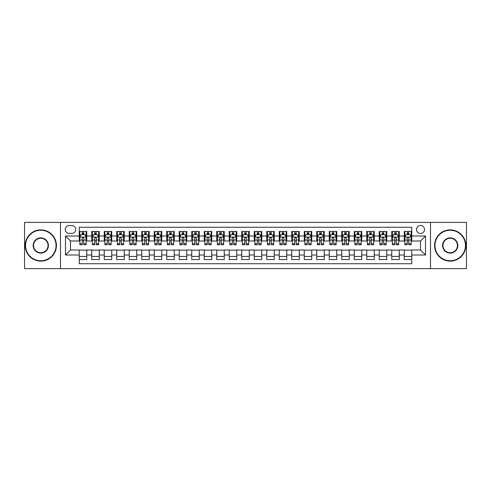 <?xml version="1.0" encoding="UTF-8"?>
<svg xmlns="http://www.w3.org/2000/svg" width="491" height="491" viewBox="0 0 491 491"><rect width="100%" height="100%" fill="white"/><g stroke="black" fill="none" stroke-linecap="round" stroke-linejoin="round"><path stroke-width="0.74" d="M420.511 225.498A4.002 4.002 0 0 0 416.509 229.5A4.002 4.002 0 0 0 420.511 233.501A4.002 4.002 0 0 0 424.512 229.5A4.002 4.002 0 0 0 420.511 225.498M430.509 268.626L466.45 268.626L466.45 222.374L430.509 222.374L430.509 268.626L60.491 268.626L60.491 222.374L24.55 222.374L24.55 268.626L60.491 268.626M411.759 231.439L404.259 231.439L404.259 235.999L399.257 235.999L399.257 241.001L404.259 241.001L404.259 235.999M399.257 235.999L399.257 231.439L391.757 231.439L391.757 235.999L386.761 235.999L386.761 241.001L391.757 241.001L391.757 235.999M386.761 235.999L386.761 231.439L379.255 231.439L379.255 235.999L374.259 235.999L374.259 241.001L379.255 241.001L379.255 235.999M374.259 235.999L374.259 231.439L366.759 231.439L366.759 235.999L361.757 235.999L361.757 241.001L366.759 241.001L366.759 235.999M361.757 235.999L361.757 231.439L354.257 231.439L354.257 235.999L349.254 235.999L349.254 241.001L354.257 241.001L354.257 235.999M349.254 235.999L349.254 231.439L341.754 231.439L341.754 235.999L336.752 235.999L336.752 241.001L341.754 241.001L341.754 235.999M336.752 235.999L336.752 231.439L329.252 231.439L329.252 235.999L324.256 235.999L324.256 241.001L329.252 241.001L329.252 235.999M324.256 235.999L324.256 231.439L316.756 231.439L316.756 235.999L311.754 235.999L311.754 241.001L316.756 241.001L316.756 235.999M311.754 235.999L311.754 231.439L304.254 231.439L304.254 235.999L299.252 235.999L299.252 241.001L304.254 241.001L304.254 235.999M299.252 235.999L299.252 231.439L291.752 231.439L291.752 235.999L286.75 235.999L286.75 241.001L291.752 241.001L291.752 235.999M286.75 235.999L286.75 231.439L279.25 231.439L279.25 235.999L274.254 235.999L274.254 241.001L279.25 241.001L279.25 235.999M274.254 235.999L274.254 231.439L266.754 231.439L266.754 235.999L261.752 235.999L261.752 241.001L266.754 241.001L266.754 235.999M261.752 235.999L261.752 231.439L254.252 231.439L254.252 235.999L249.25 235.999L249.25 241.001L254.252 241.001L254.252 235.999M249.25 235.999L249.25 231.439L241.75 231.439L241.75 235.999L236.748 235.999L236.748 241.001L241.75 241.001L241.75 235.999M236.748 235.999L236.748 231.439L229.248 231.439L229.248 235.999L224.246 235.999L224.246 241.001L229.248 241.001L229.248 235.999M224.246 235.999L224.246 231.439L216.746 231.439L216.746 235.999L211.75 235.999L211.75 241.001L216.746 241.001L216.746 235.999M211.75 235.999L211.75 231.439L204.25 231.439L204.25 235.999L199.248 235.999L199.248 241.001L204.25 241.001L204.25 235.999M199.248 235.999L199.248 231.439L191.748 231.439L191.748 235.999L186.746 235.999L186.746 241.001L191.748 241.001L191.748 235.999M186.746 235.999L186.746 231.439L179.246 231.439L179.246 235.999L174.244 235.999L174.244 241.001L179.246 241.001L179.246 235.999M174.244 235.999L174.244 231.439L166.744 231.439L166.744 235.999L161.748 235.999L161.748 241.001L166.744 241.001L166.744 235.999M161.748 235.999L161.748 231.439L154.248 231.439L154.248 235.999L149.246 235.999L149.246 241.001L154.248 241.001L154.248 235.999M149.246 235.999L149.246 231.439L141.746 231.439L141.746 235.999L136.744 235.999L136.744 241.001L141.746 241.001L141.746 235.999M136.744 235.999L136.744 231.439L129.243 231.439L129.243 235.999L124.241 235.999L124.241 241.001L129.243 241.001L129.243 235.999M124.241 235.999L124.241 231.439L116.741 231.439L116.741 235.999L111.745 235.999L111.745 241.001L116.741 241.001L116.741 235.999M111.745 235.999L111.745 231.439L104.239 231.439L104.239 235.999L99.243 235.999L99.243 241.001L104.239 241.001L104.239 235.999M99.243 235.999L99.243 231.439L91.743 231.439L91.743 241.001L86.741 241.001L86.741 231.439L79.241 231.439M79.241 259.561L86.741 259.561L86.741 249.999L91.743 249.999L91.743 259.561L99.243 259.561L99.243 249.999L104.239 249.999L104.239 255.001L99.243 255.001M104.239 255.001L104.239 259.561L111.745 259.561L111.745 249.999L116.741 249.999L116.741 255.001L111.745 255.001M116.741 255.001L116.741 259.561L124.241 259.561L124.241 249.999L129.243 249.999L129.243 255.001L124.241 255.001M129.243 255.001L129.243 259.561L136.744 259.561L136.744 249.999L141.746 249.999L141.746 255.001L136.744 255.001M141.746 255.001L141.746 259.561L149.246 259.561L149.246 249.999L154.248 249.999L154.248 255.001L149.246 255.001M154.248 255.001L154.248 259.561L161.748 259.561L161.748 249.999L166.744 249.999L166.744 255.001L161.748 255.001M166.744 255.001L166.744 259.561L174.244 259.561L174.244 249.999L179.246 249.999L179.246 255.001L174.244 255.001M179.246 255.001L179.246 259.561L186.746 259.561L186.746 249.999L191.748 249.999L191.748 255.001L186.746 255.001M191.748 255.001L191.748 259.561L199.248 259.561L199.248 249.999L204.25 249.999L204.25 255.001L199.248 255.001M204.25 255.001L204.25 259.561L211.75 259.561L211.75 249.999L216.746 249.999L216.746 255.001L211.75 255.001M216.746 255.001L216.746 259.561L224.246 259.561L224.246 249.999L229.248 249.999L229.248 255.001L224.246 255.001M229.248 255.001L229.248 259.561L236.748 259.561L236.748 249.999L241.75 249.999L241.75 255.001L236.748 255.001M241.75 255.001L241.75 259.561L249.25 259.561L249.25 249.999L254.252 249.999L254.252 255.001L249.25 255.001M254.252 255.001L254.252 259.561L261.752 259.561L261.752 249.999L266.754 249.999L266.754 255.001L261.752 255.001M266.754 255.001L266.754 259.561L274.254 259.561L274.254 249.999L279.25 249.999L279.25 255.001L274.254 255.001M279.25 255.001L279.25 259.561L286.75 259.561L286.75 249.999L291.752 249.999L291.752 255.001L286.75 255.001M291.752 255.001L291.752 259.561L299.252 259.561L299.252 249.999L304.254 249.999L304.254 255.001L299.252 255.001M304.254 255.001L304.254 259.561L311.754 259.561L311.754 249.999L316.756 249.999L316.756 255.001L311.754 255.001M316.756 255.001L316.756 259.561L324.256 259.561L324.256 249.999L329.252 249.999L329.252 255.001L324.256 255.001M329.252 255.001L329.252 259.561L336.752 259.561L336.752 249.999L341.754 249.999L341.754 255.001L336.752 255.001M341.754 255.001L341.754 259.561L349.254 259.561L349.254 249.999L354.257 249.999L354.257 255.001L349.254 255.001M354.257 255.001L354.257 259.561L361.757 259.561L361.757 249.999L366.759 249.999L366.759 255.001L361.757 255.001M366.759 255.001L366.759 259.561L374.259 259.561L374.259 249.999L379.255 249.999L379.255 255.001L374.259 255.001M379.255 255.001L379.255 259.561L386.761 259.561L386.761 249.999L391.757 249.999L391.757 255.001L386.761 255.001M391.757 255.001L391.757 259.561L399.257 259.561L399.257 249.999L404.259 249.999L404.259 255.001L399.257 255.001M69.114 233.372L71.864 233.372A3.873 3.873 0 0 0 75.743 229.5A3.873 3.873 0 0 0 71.864 225.627L69.114 225.627A3.873 3.873 0 0 0 65.242 229.5A3.873 3.873 0 0 0 69.114 233.372M430.509 222.374L60.491 222.374M411.759 235.999L411.759 227.247L79.241 227.247L79.241 241.001L70.489 241.001L70.489 249.999L79.241 249.999L79.241 263.753L411.759 263.753L411.759 249.999L420.511 249.999L420.511 241.001L411.759 241.001L411.759 235.999L425.513 235.999L425.513 255.001L411.759 255.001M79.241 255.001L65.487 255.001L65.487 235.999L79.241 235.999M404.259 255.001L404.259 259.561L411.759 259.561M79.241 234.563L79.867 234.563M82.243 234.563L83.74 234.563M86.115 234.563L86.741 234.563M79.241 240.872L79.867 240.872M82.243 240.872L83.74 240.872M86.115 240.872L86.741 240.872M79.241 250.128L86.741 250.128M79.241 256.437L86.741 256.437M91.743 240.872L92.369 240.872M94.738 240.872L96.242 240.872M98.617 240.872L99.243 240.872M91.743 234.563L92.369 234.563M94.738 234.563L96.242 234.563M98.617 234.563L99.243 234.563M91.743 250.128L99.243 250.128M91.743 256.437L99.243 256.437M104.239 250.128L111.745 250.128M104.239 256.437L111.745 256.437M104.239 234.563L104.865 234.563M107.241 234.563L108.744 234.563M111.119 234.563L111.745 234.563M104.239 240.872L104.865 240.872M107.241 240.872L108.744 240.872M111.119 240.872L111.745 240.872M116.741 250.128L124.241 250.128M116.741 256.437L124.241 256.437M116.741 234.563L117.367 234.563M119.743 234.563L121.24 234.563M123.615 234.563L124.241 234.563M116.741 240.872L117.367 240.872M119.743 240.872L121.24 240.872M123.615 240.872L124.241 240.872M129.243 250.128L136.744 250.128M129.243 256.437L136.744 256.437M129.243 234.563L129.869 234.563M132.245 234.563L133.742 234.563M136.117 234.563L136.744 234.563M129.243 240.872L129.869 240.872M132.245 240.872L133.742 240.872M136.117 240.872L136.744 240.872M141.746 250.128L149.246 250.128M141.746 256.437L149.246 256.437M141.746 234.563L142.372 234.563M144.747 234.563L146.244 234.563M148.62 234.563L149.246 234.563M141.746 240.872L142.372 240.872M144.747 240.872L146.244 240.872M148.62 240.872L149.246 240.872M154.248 250.128L161.748 250.128M154.248 256.437L161.748 256.437M154.248 234.563L154.868 234.563M157.243 234.563L158.746 234.563M161.122 234.563L161.748 234.563M154.248 240.872L154.868 240.872M157.243 240.872L158.746 240.872M161.122 240.872L161.748 240.872M166.744 250.128L174.244 250.128M166.744 256.437L174.244 256.437M166.744 234.563L167.37 234.563M169.745 234.563L171.249 234.563M173.624 234.563L174.244 234.563M166.744 240.872L167.37 240.872M169.745 240.872L171.249 240.872M173.624 240.872L174.244 240.872M179.246 250.128L186.746 250.128M179.246 256.437L186.746 256.437M179.246 234.563L179.872 234.563M182.247 234.563L183.744 234.563M186.12 234.563L186.746 234.563M179.246 240.872L179.872 240.872M182.247 240.872L183.744 240.872M186.12 240.872L186.746 240.872M191.748 250.128L199.248 250.128M191.748 256.437L199.248 256.437M191.748 234.563L192.374 234.563M194.749 234.563L196.247 234.563M198.622 234.563L199.248 234.563M191.748 240.872L192.374 240.872M194.749 240.872L196.247 240.872M198.622 240.872L199.248 240.872M204.25 250.128L211.75 250.128M204.25 256.437L211.75 256.437M204.25 234.563L204.87 234.563M207.245 234.563L208.749 234.563M211.124 234.563L211.75 234.563M204.25 240.872L204.87 240.872M207.245 240.872L208.749 240.872M211.124 240.872L211.75 240.872M216.746 250.128L224.246 250.128M216.746 256.437L224.246 256.437M216.746 234.563L217.372 234.563M219.747 234.563L221.251 234.563M223.626 234.563L224.246 234.563M216.746 240.872L217.372 240.872M219.747 240.872L221.251 240.872M223.626 240.872L224.246 240.872M229.248 250.128L236.748 250.128M229.248 256.437L236.748 256.437M229.248 234.563L229.874 234.563M232.249 234.563L233.747 234.563M236.122 234.563L236.748 234.563M229.248 240.872L229.874 240.872M232.249 240.872L233.747 240.872M236.122 240.872L236.748 240.872M241.75 250.128L249.25 250.128M241.75 256.437L249.25 256.437M241.75 234.563L242.376 234.563M244.751 234.563L246.249 234.563M248.624 234.563L249.25 234.563M241.75 240.872L242.376 240.872M244.751 240.872L246.249 240.872M248.624 240.872L249.25 240.872M254.252 250.128L261.752 250.128M254.252 256.437L261.752 256.437M254.252 234.563L254.878 234.563M257.253 234.563L258.751 234.563M261.126 234.563L261.752 234.563M254.252 240.872L254.878 240.872M257.253 240.872L258.751 240.872M261.126 240.872L261.752 240.872M266.754 250.128L274.254 250.128M266.754 256.437L274.254 256.437M266.754 234.563L267.374 234.563M269.749 234.563L271.253 234.563M273.628 234.563L274.254 234.563M266.754 240.872L267.374 240.872M269.749 240.872L271.253 240.872M273.628 240.872L274.254 240.872M279.25 250.128L286.75 250.128M279.25 256.437L286.75 256.437M279.25 234.563L279.876 234.563M282.251 234.563L283.755 234.563M286.13 234.563L286.75 234.563M279.25 240.872L279.876 240.872M282.251 240.872L283.755 240.872M286.13 240.872L286.75 240.872M291.752 250.128L299.252 250.128M291.752 256.437L299.252 256.437M291.752 234.563L292.378 234.563M294.753 234.563L296.251 234.563M298.626 234.563L299.252 234.563M291.752 240.872L292.378 240.872M294.753 240.872L296.251 240.872M298.626 240.872L299.252 240.872M304.254 250.128L311.754 250.128M304.254 256.437L311.754 256.437M304.254 234.563L304.88 234.563M307.256 234.563L308.753 234.563M311.128 234.563L311.754 234.563M304.254 240.872L304.88 240.872M307.256 240.872L308.753 240.872M311.128 240.872L311.754 240.872M316.756 250.128L324.256 250.128M316.756 256.437L324.256 256.437M316.756 234.563L317.376 234.563M319.751 234.563L321.255 234.563M323.63 234.563L324.256 234.563M316.756 240.872L317.376 240.872M319.751 240.872L321.255 240.872M323.63 240.872L324.256 240.872M329.252 250.128L336.752 250.128M329.252 256.437L336.752 256.437M329.252 234.563L329.878 234.563M332.254 234.563L333.757 234.563M336.132 234.563L336.752 234.563M329.252 240.872L329.878 240.872M332.254 240.872L333.757 240.872M336.132 240.872L336.752 240.872M341.754 250.128L349.254 250.128M341.754 256.437L349.254 256.437M341.754 234.563L342.38 234.563M344.756 234.563L346.253 234.563M348.628 234.563L349.254 234.563M341.754 240.872L342.38 240.872M344.756 240.872L346.253 240.872M348.628 240.872L349.254 240.872M354.257 250.128L361.757 250.128M354.257 256.437L361.757 256.437M354.257 234.563L354.883 234.563M357.258 234.563L358.755 234.563M361.13 234.563L361.757 234.563M354.257 240.872L354.883 240.872M357.258 240.872L358.755 240.872M361.13 240.872L361.757 240.872M366.759 250.128L374.259 250.128M366.759 256.437L374.259 256.437M366.759 234.563L367.385 234.563M369.76 234.563L371.257 234.563M373.633 234.563L374.259 234.563M366.759 240.872L367.385 240.872M369.76 240.872L371.257 240.872M373.633 240.872L374.259 240.872M379.255 250.128L386.761 250.128M379.255 256.437L386.761 256.437M379.255 234.563L379.881 234.563M382.256 234.563L383.759 234.563M386.135 234.563L386.761 234.563M379.255 240.872L379.881 240.872M382.256 240.872L383.759 240.872M386.135 240.872L386.761 240.872M391.757 250.128L399.257 250.128M391.757 256.437L399.257 256.437M391.757 234.563L392.383 234.563M394.758 234.563L396.262 234.563M398.631 234.563L399.257 234.563M391.757 240.872L392.383 240.872M394.758 240.872L396.262 240.872M398.631 240.872L399.257 240.872M404.259 250.128L411.759 250.128M404.259 256.437L411.759 256.437M404.259 234.563L404.885 234.563M407.26 234.563L408.757 234.563M411.133 234.563L411.759 234.563M404.259 240.872L404.885 240.872M407.26 240.872L408.757 240.872M411.133 240.872L411.759 240.872M70.489 241.001L65.487 235.999M70.489 249.999L65.487 255.001M425.513 235.999L420.511 241.001M425.513 255.001L420.511 249.999M83.74 233.059L82.243 233.059M86.115 243.732L83.74 243.732L83.74 244.751L86.115 244.751L86.115 237.122L84.863 234.624L81.113 234.624L79.867 237.122L79.867 244.751L82.243 244.751L82.243 243.732L79.867 243.732M79.867 237.122L79.867 231.439M86.115 237.122L86.115 231.439M82.243 234.624L82.243 231.439M83.74 231.439L83.74 234.624M83.74 243.732L83.74 238.061C83.243 237.098 82.74 237.098 82.243 238.061L82.243 243.732M40.802 230.248A15.252 15.252 0 0 0 25.55 245.5A15.252 15.252 0 0 0 40.802 260.752A15.252 15.252 0 0 0 56.054 245.5A15.252 15.252 0 0 0 40.802 230.248M40.802 261.126A15.626 15.626 0 0 1 25.176 245.5A15.626 15.626 0 0 1 40.802 229.874A15.626 15.626 0 0 1 56.428 245.5A15.626 15.626 0 0 1 40.802 261.126M40.802 237.877A7.623 7.623 0 0 1 48.425 245.5A7.623 7.623 0 0 1 40.802 253.123A7.623 7.623 0 0 1 33.173 245.5A7.623 7.623 0 0 1 40.802 237.877M40.802 252.748A7.248 7.248 0 0 0 48.05 245.5A7.248 7.248 0 0 0 40.802 238.252A7.248 7.248 0 0 0 33.548 245.5A7.248 7.248 0 0 0 40.802 252.748M450.198 230.248A15.252 15.252 0 0 0 434.946 245.5A15.252 15.252 0 0 0 450.198 260.752A15.252 15.252 0 0 0 465.45 245.5A15.252 15.252 0 0 0 450.198 230.248M450.198 261.126A15.626 15.626 0 0 1 434.572 245.5A15.626 15.626 0 0 1 450.198 229.874A15.626 15.626 0 0 1 465.824 245.5A15.626 15.626 0 0 1 450.198 261.126M450.198 237.877A7.623 7.623 0 0 1 457.827 245.5A7.623 7.623 0 0 1 450.198 253.123A7.623 7.623 0 0 1 442.575 245.5A7.623 7.623 0 0 1 450.198 237.877M450.198 252.748A7.248 7.248 0 0 0 457.452 245.5A7.248 7.248 0 0 0 450.198 238.252A7.248 7.248 0 0 0 442.95 245.5A7.248 7.248 0 0 0 450.198 252.748M96.242 233.059L94.738 233.059M98.617 243.732L96.242 243.732L96.242 244.751L98.617 244.751L98.617 237.122L97.365 234.624L93.615 234.624L92.369 237.122L92.369 244.751L94.738 244.751L94.738 243.732L92.369 243.732M92.369 237.122L92.369 231.439M98.617 237.122L98.617 231.439M94.738 234.624L94.738 231.439M96.242 231.439L96.242 234.624M96.242 243.732L96.242 238.061C95.745 237.098 95.242 237.098 94.738 238.061L94.738 243.732M108.744 233.059L107.241 233.059M111.119 243.732L108.744 243.732L108.744 244.751L111.119 244.751L111.119 237.122L109.867 234.624L106.117 234.624L104.865 237.122L104.865 244.751L107.241 244.751L107.241 243.732L104.865 243.732M104.865 237.122L104.865 231.439M111.119 237.122L111.119 231.439M107.241 234.624L107.241 231.439M108.744 231.439L108.744 234.624M108.744 243.732L108.744 238.061C108.241 237.098 107.744 237.098 107.241 238.061L107.241 243.732M121.24 233.059L119.743 233.059M123.615 243.732L121.24 243.732L121.24 244.751L123.615 244.751L123.615 237.122L122.369 234.624L118.619 234.624L117.367 237.122L117.367 244.751L119.743 244.751L119.743 243.732L117.367 243.732M117.367 237.122L117.367 231.439M123.615 237.122L123.615 231.439M119.743 234.624L119.743 231.439M121.24 231.439L121.24 234.624M121.24 243.732L121.24 238.061C120.743 237.098 120.246 237.098 119.743 238.061L119.743 243.732M133.742 233.059L132.245 233.059M136.117 243.732L133.742 243.732L133.742 244.751L136.117 244.751L136.117 237.122L134.872 234.624L131.122 234.624L129.869 237.122L129.869 244.751L132.245 244.751L132.245 243.732L129.869 243.732M129.869 237.122L129.869 231.439M136.117 237.122L136.117 231.439M132.245 234.624L132.245 231.439M133.742 231.439L133.742 234.624M133.742 243.732L133.742 238.061C133.245 237.098 132.742 237.098 132.245 238.061L132.245 243.732M146.244 233.059L144.747 233.059M148.62 243.732L146.244 243.732L146.244 244.751L148.62 244.751L148.62 237.122L147.368 234.624L143.618 234.624L142.372 237.122L142.372 244.751L144.747 244.751L144.747 243.732L142.372 243.732M142.372 237.122L142.372 231.439M148.62 237.122L148.62 231.439M144.747 234.624L144.747 231.439M146.244 231.439L146.244 234.624M146.244 243.732L146.244 238.061C145.747 237.098 145.244 237.098 144.747 238.061L144.747 243.732M158.746 233.059L157.243 233.059M161.122 243.732L158.746 243.732L158.746 244.751L161.122 244.751L161.122 237.122L159.87 234.624L156.12 234.624L154.868 237.122L154.868 244.751L157.243 244.751L157.243 243.732L154.868 243.732M154.868 237.122L154.868 231.439M161.122 237.122L161.122 231.439M157.243 234.624L157.243 231.439M158.746 231.439L158.746 234.624M158.746 243.732L158.746 238.061C158.243 237.098 157.746 237.098 157.243 238.061L157.243 243.732M171.249 233.059L169.745 233.059M173.624 243.732L171.249 243.732L171.249 244.751L173.624 244.751L173.624 237.122L172.372 234.624L168.622 234.624L167.37 237.122L167.37 244.751L169.745 244.751L169.745 243.732L167.37 243.732M167.37 237.122L167.37 231.439M173.624 237.122L173.624 231.439M169.745 234.624L169.745 231.439M171.249 231.439L171.249 234.624M171.249 243.732L171.249 238.061C170.745 237.098 170.248 237.098 169.745 238.061L169.745 243.732M183.744 233.059L182.247 233.059M186.12 243.732L183.744 243.732L183.744 244.751L186.12 244.751L186.12 237.122L184.874 234.624L181.124 234.624L179.872 237.122L179.872 244.751L182.247 244.751L182.247 243.732L179.872 243.732M179.872 237.122L179.872 231.439M186.12 237.122L186.12 231.439M182.247 234.624L182.247 231.439M183.744 231.439L183.744 234.624M183.744 243.732L183.744 238.061C183.247 237.098 182.744 237.098 182.247 238.061L182.247 243.732M196.247 233.059L194.749 233.059M198.622 243.732L196.247 243.732L196.247 244.751L198.622 244.751L198.622 237.122L197.37 234.624L193.62 234.624L192.374 237.122L192.374 244.751L194.749 244.751L194.749 243.732L192.374 243.732M192.374 237.122L192.374 231.439M198.622 237.122L198.622 231.439M194.749 234.624L194.749 231.439M196.247 231.439L196.247 234.624M196.247 243.732L196.247 238.061C195.749 237.098 195.246 237.098 194.749 238.061L194.749 243.732M208.749 233.059L207.245 233.059M211.124 243.732L208.749 243.732L208.749 244.751L211.124 244.751L211.124 237.122L209.872 234.624L206.122 234.624L204.87 237.122L204.87 244.751L207.245 244.751L207.245 243.732L204.87 243.732M204.87 237.122L204.87 231.439M211.124 237.122L211.124 231.439M207.245 234.624L207.245 231.439M208.749 231.439L208.749 234.624M208.749 243.732L208.749 238.061C208.252 237.098 207.748 237.098 207.245 238.061L207.245 243.732M221.251 233.059L219.747 233.059M223.626 243.732L221.251 243.732L221.251 244.751L223.626 244.751L223.626 237.122L222.374 234.624L218.624 234.624L217.372 237.122L217.372 244.751L219.747 244.751L219.747 243.732L217.372 243.732M217.372 237.122L217.372 231.439M223.626 237.122L223.626 231.439M219.747 234.624L219.747 231.439M221.251 231.439L221.251 234.624M221.251 243.732L221.251 238.061C220.747 237.098 220.25 237.098 219.747 238.061L219.747 243.732M233.747 233.059L232.249 233.059M236.122 243.732L233.747 243.732L233.747 244.751L236.122 244.751L236.122 237.122L234.876 234.624L231.126 234.624L229.874 237.122L229.874 244.751L232.249 244.751L232.249 243.732L229.874 243.732M229.874 237.122L229.874 231.439M236.122 237.122L236.122 231.439M232.249 234.624L232.249 231.439M233.747 231.439L233.747 234.624M233.747 243.732L233.747 238.061C233.25 237.098 232.752 237.098 232.249 238.061L232.249 243.732M246.249 233.059L244.751 233.059M248.624 243.732L246.249 243.732L246.249 244.751L248.624 244.751L248.624 237.122L247.378 234.624L243.622 234.624L242.376 237.122L242.376 244.751L244.751 244.751L244.751 243.732L242.376 243.732M242.376 237.122L242.376 231.439M248.624 237.122L248.624 231.439M244.751 234.624L244.751 231.439M246.249 231.439L246.249 234.624M246.249 243.732L246.249 238.061C245.752 237.098 245.248 237.098 244.751 238.061L244.751 243.732M258.751 233.059L257.253 233.059M261.126 243.732L258.751 243.732L258.751 244.751L261.126 244.751L261.126 237.122L259.874 234.624L256.124 234.624L254.878 237.122L254.878 244.751L257.253 244.751L257.253 243.732L254.878 243.732M254.878 237.122L254.878 231.439M261.126 237.122L261.126 231.439M257.253 234.624L257.253 231.439M258.751 231.439L258.751 234.624M258.751 243.732L258.751 238.061C258.254 237.098 257.75 237.098 257.253 238.061L257.253 243.732M271.253 233.059L269.749 233.059M273.628 243.732L271.253 243.732L271.253 244.751L273.628 244.751L273.628 237.122L272.376 234.624L268.626 234.624L267.374 237.122L267.374 244.751L269.749 244.751L269.749 243.732L267.374 243.732M267.374 237.122L267.374 231.439M273.628 237.122L273.628 231.439M269.749 234.624L269.749 231.439M271.253 231.439L271.253 234.624M271.253 243.732L271.253 238.061C270.75 237.098 270.253 237.098 269.749 238.061L269.749 243.732M283.755 233.059L282.251 233.059M286.13 243.732L283.755 243.732L283.755 244.751L286.13 244.751L286.13 237.122L284.878 234.624L281.128 234.624L279.876 237.122L279.876 244.751L282.251 244.751L282.251 243.732L279.876 243.732M279.876 237.122L279.876 231.439M286.13 237.122L286.13 231.439M282.251 234.624L282.251 231.439M283.755 231.439L283.755 234.624M283.755 243.732L283.755 238.061C283.252 237.098 282.755 237.098 282.251 238.061L282.251 243.732M296.251 233.059L294.753 233.059M298.626 243.732L296.251 243.732L296.251 244.751L298.626 244.751L298.626 237.122L297.38 234.624L293.63 234.624L292.378 237.122L292.378 244.751L294.753 244.751L294.753 243.732L292.378 243.732M292.378 237.122L292.378 231.439M298.626 237.122L298.626 231.439M294.753 234.624L294.753 231.439M296.251 231.439L296.251 234.624M296.251 243.732L296.251 238.061C295.754 237.098 295.251 237.098 294.753 238.061L294.753 243.732M308.753 233.059L307.256 233.059M311.128 243.732L308.753 243.732L308.753 244.751L311.128 244.751L311.128 237.122L309.876 234.624L306.126 234.624L304.88 237.122L304.88 244.751L307.256 244.751L307.256 243.732L304.88 243.732M304.88 237.122L304.88 231.439M311.128 237.122L311.128 231.439M307.256 234.624L307.256 231.439M308.753 231.439L308.753 234.624M308.753 243.732L308.753 238.061C308.256 237.098 307.753 237.098 307.256 238.061L307.256 243.732M321.255 233.059L319.751 233.059M323.63 243.732L321.255 243.732L321.255 244.751L323.63 244.751L323.63 237.122L322.378 234.624L318.628 234.624L317.376 237.122L317.376 244.751L319.751 244.751L319.751 243.732L317.376 243.732M317.376 237.122L317.376 231.439M323.63 237.122L323.63 231.439M319.751 234.624L319.751 231.439M321.255 231.439L321.255 234.624M321.255 243.732L321.255 238.061C320.752 237.098 320.255 237.098 319.751 238.061L319.751 243.732M333.757 233.059L332.254 233.059M336.132 243.732L333.757 243.732L333.757 244.751L336.132 244.751L336.132 237.122L334.88 234.624L331.13 234.624L329.878 237.122L329.878 244.751L332.254 244.751L332.254 243.732L329.878 243.732M329.878 237.122L329.878 231.439M336.132 237.122L336.132 231.439M332.254 234.624L332.254 231.439M333.757 231.439L333.757 234.624M333.757 243.732L333.757 238.061C333.254 237.098 332.757 237.098 332.254 238.061L332.254 243.732M346.253 233.059L344.756 233.059M348.628 243.732L346.253 243.732L346.253 244.751L348.628 244.751L348.628 237.122L347.382 234.624L343.632 234.624L342.38 237.122L342.38 244.751L344.756 244.751L344.756 243.732L342.38 243.732M342.38 237.122L342.38 231.439M348.628 237.122L348.628 231.439M344.756 234.624L344.756 231.439M346.253 231.439L346.253 234.624M346.253 243.732L346.253 238.061C345.756 237.098 345.259 237.098 344.756 238.061L344.756 243.732M358.755 233.059L357.258 233.059M361.13 243.732L358.755 243.732L358.755 244.751L361.13 244.751L361.13 237.122L359.878 234.624L356.128 234.624L354.883 237.122L354.883 244.751L357.258 244.751L357.258 243.732L354.883 243.732M354.883 237.122L354.883 231.439M361.13 237.122L361.13 231.439M357.258 234.624L357.258 231.439M358.755 231.439L358.755 234.624M358.755 243.732L358.755 238.061C358.258 237.098 357.755 237.098 357.258 238.061L357.258 243.732M371.257 233.059L369.76 233.059M373.633 243.732L371.257 243.732L371.257 244.751L373.633 244.751L373.633 237.122L372.381 234.624L368.631 234.624L367.385 237.122L367.385 244.751L369.76 244.751L369.76 243.732L367.385 243.732M367.385 237.122L367.385 231.439M373.633 237.122L373.633 231.439M369.76 234.624L369.76 231.439M371.257 231.439L371.257 234.624M371.257 243.732L371.257 238.061C370.76 237.098 370.257 237.098 369.76 238.061L369.76 243.732M383.759 233.059L382.256 233.059M386.135 243.732L383.759 243.732L383.759 244.751L386.135 244.751L386.135 237.122L384.883 234.624L381.133 234.624L379.881 237.122L379.881 244.751L382.256 244.751L382.256 243.732L379.881 243.732M379.881 237.122L379.881 231.439M386.135 237.122L386.135 231.439M382.256 234.624L382.256 231.439M383.759 231.439L383.759 234.624M383.759 243.732L383.759 238.061C383.256 237.098 382.759 237.098 382.256 238.061L382.256 243.732M396.262 233.059L394.758 233.059M398.631 243.732L396.262 243.732L396.262 244.751L398.631 244.751L398.631 237.122L397.385 234.624L393.635 234.624L392.383 237.122L392.383 244.751L394.758 244.751L394.758 243.732L392.383 243.732M392.383 237.122L392.383 231.439M398.631 237.122L398.631 231.439M394.758 234.624L394.758 231.439M396.262 231.439L396.262 234.624M396.262 243.732L396.262 238.061C395.758 237.098 395.261 237.098 394.758 238.061L394.758 243.732M408.757 233.059L407.26 233.059M411.133 243.732L408.757 243.732L408.757 244.751L411.133 244.751L411.133 237.122L409.887 234.624L406.137 234.624L404.885 237.122L404.885 244.751L407.26 244.751L407.26 243.732L404.885 243.732M404.885 237.122L404.885 231.439M411.133 237.122L411.133 231.439M407.26 234.624L407.26 231.439M408.757 231.439L408.757 234.624M408.757 243.732L408.757 238.061C408.26 237.098 407.757 237.098 407.26 238.061L407.26 243.732M91.743 255.001L86.741 255.001M91.743 235.999L86.741 235.999M86.085 237.061L79.898 237.061M79.867 235.312L80.769 235.312M85.207 235.312L86.115 235.312M82.243 240.019L79.867 240.019M86.115 240.019L83.74 240.019M83.74 233.857L82.243 233.857M98.587 237.061L92.4 237.061M92.369 235.312L93.272 235.312M97.709 235.312L98.617 235.312M94.738 240.019L92.369 240.019M98.617 240.019L96.242 240.019M96.242 233.857L94.738 233.857M111.089 237.061L104.896 237.061M104.865 235.312L105.774 235.312M110.211 235.312L111.119 235.312M107.241 240.019L104.865 240.019M111.119 240.019L108.744 240.019M108.744 233.857L107.241 233.857M123.585 237.061L117.398 237.061M117.367 235.312L118.276 235.312M122.713 235.312L123.615 235.312M119.743 240.019L117.367 240.019M123.615 240.019L121.24 240.019M121.24 233.857L119.743 233.857M136.087 237.061L129.9 237.061M129.869 235.312L130.772 235.312M135.215 235.312L136.117 235.312M132.245 240.019L129.869 240.019M136.117 240.019L133.742 240.019M133.742 233.857L132.245 233.857M148.589 237.061L142.402 237.061M142.372 235.312L143.274 235.312M147.711 235.312L148.62 235.312M144.747 240.019L142.372 240.019M148.62 240.019L146.244 240.019M146.244 233.857L144.747 233.857M161.091 237.061L154.898 237.061M154.868 235.312L155.776 235.312M160.213 235.312L161.122 235.312M157.243 240.019L154.868 240.019M161.122 240.019L158.746 240.019M158.746 233.857L157.243 233.857M173.587 237.061L167.4 237.061M167.37 235.312L168.278 235.312M172.715 235.312L173.624 235.312M169.745 240.019L167.37 240.019M173.624 240.019L171.249 240.019M171.249 233.857L169.745 233.857M186.089 237.061L179.902 237.061M179.872 235.312L180.78 235.312M185.217 235.312L186.12 235.312M182.247 240.019L179.872 240.019M186.12 240.019L183.744 240.019M183.744 233.857L182.247 233.857M198.591 237.061L192.404 237.061M192.374 235.312L193.276 235.312M197.713 235.312L198.622 235.312M194.749 240.019L192.374 240.019M198.622 240.019L196.247 240.019M196.247 233.857L194.749 233.857M211.093 237.061L204.907 237.061M204.87 235.312L205.778 235.312M210.216 235.312L211.124 235.312M207.245 240.019L204.87 240.019M211.124 240.019L208.749 240.019M208.749 233.857L207.245 233.857M223.595 237.061L217.403 237.061M217.372 235.312L218.28 235.312M222.718 235.312L223.626 235.312M219.747 240.019L217.372 240.019M223.626 240.019L221.251 240.019M221.251 233.857L219.747 233.857M236.091 237.061L229.905 237.061M229.874 235.312L230.782 235.312M235.22 235.312L236.122 235.312M232.249 240.019L229.874 240.019M236.122 240.019L233.747 240.019M233.747 233.857L232.249 233.857M248.593 237.061L242.407 237.061M242.376 235.312L243.278 235.312M247.722 235.312L248.624 235.312M244.751 240.019L242.376 240.019M248.624 240.019L246.249 240.019M246.249 233.857L244.751 233.857M261.095 237.061L254.909 237.061M254.878 235.312L255.78 235.312M260.218 235.312L261.126 235.312M257.253 240.019L254.878 240.019M261.126 240.019L258.751 240.019M258.751 233.857L257.253 233.857M273.597 237.061L267.405 237.061M267.374 235.312L268.282 235.312M272.72 235.312L273.628 235.312M269.749 240.019L267.374 240.019M273.628 240.019L271.253 240.019M271.253 233.857L269.749 233.857M286.093 237.061L279.907 237.061M279.876 235.312L280.784 235.312M285.222 235.312L286.13 235.312M282.251 240.019L279.876 240.019M286.13 240.019L283.755 240.019M283.755 233.857L282.251 233.857M298.596 237.061L292.409 237.061M292.378 235.312L293.287 235.312M297.724 235.312L298.626 235.312M294.753 240.019L292.378 240.019M298.626 240.019L296.251 240.019M296.251 233.857L294.753 233.857M311.098 237.061L304.911 237.061M304.88 235.312L305.783 235.312M310.22 235.312L311.128 235.312M307.256 240.019L304.88 240.019M311.128 240.019L308.753 240.019M308.753 233.857L307.256 233.857M323.6 237.061L317.413 237.061M317.376 235.312L318.285 235.312M322.722 235.312L323.63 235.312M319.751 240.019L317.376 240.019M323.63 240.019L321.255 240.019M321.255 233.857L319.751 233.857M336.102 237.061L329.909 237.061M329.878 235.312L330.787 235.312M335.224 235.312L336.132 235.312M332.254 240.019L329.878 240.019M336.132 240.019L333.757 240.019M333.757 233.857L332.254 233.857M348.598 237.061L342.411 237.061M342.38 235.312L343.289 235.312M347.726 235.312L348.628 235.312M344.756 240.019L342.38 240.019M348.628 240.019L346.253 240.019M346.253 233.857L344.756 233.857M361.1 237.061L354.913 237.061M354.883 235.312L355.785 235.312M360.228 235.312L361.13 235.312M357.258 240.019L354.883 240.019M361.13 240.019L358.755 240.019M358.755 233.857L357.258 233.857M373.602 237.061L367.415 237.061M367.385 235.312L368.287 235.312M372.724 235.312L373.633 235.312M369.76 240.019L367.385 240.019M373.633 240.019L371.257 240.019M371.257 233.857L369.76 233.857M386.104 237.061L379.911 237.061M379.881 235.312L380.789 235.312M385.226 235.312L386.135 235.312M382.256 240.019L379.881 240.019M386.135 240.019L383.759 240.019M383.759 233.857L382.256 233.857M398.6 237.061L392.413 237.061M392.383 235.312L393.291 235.312M397.728 235.312L398.631 235.312M394.758 240.019L392.383 240.019M398.631 240.019L396.262 240.019M396.262 233.857L394.758 233.857M411.102 237.061L404.915 237.061M404.885 235.312L405.793 235.312M410.231 235.312L411.133 235.312M407.26 240.019L404.885 240.019M411.133 240.019L408.757 240.019M408.757 233.857L407.26 233.857"/></g></svg>
